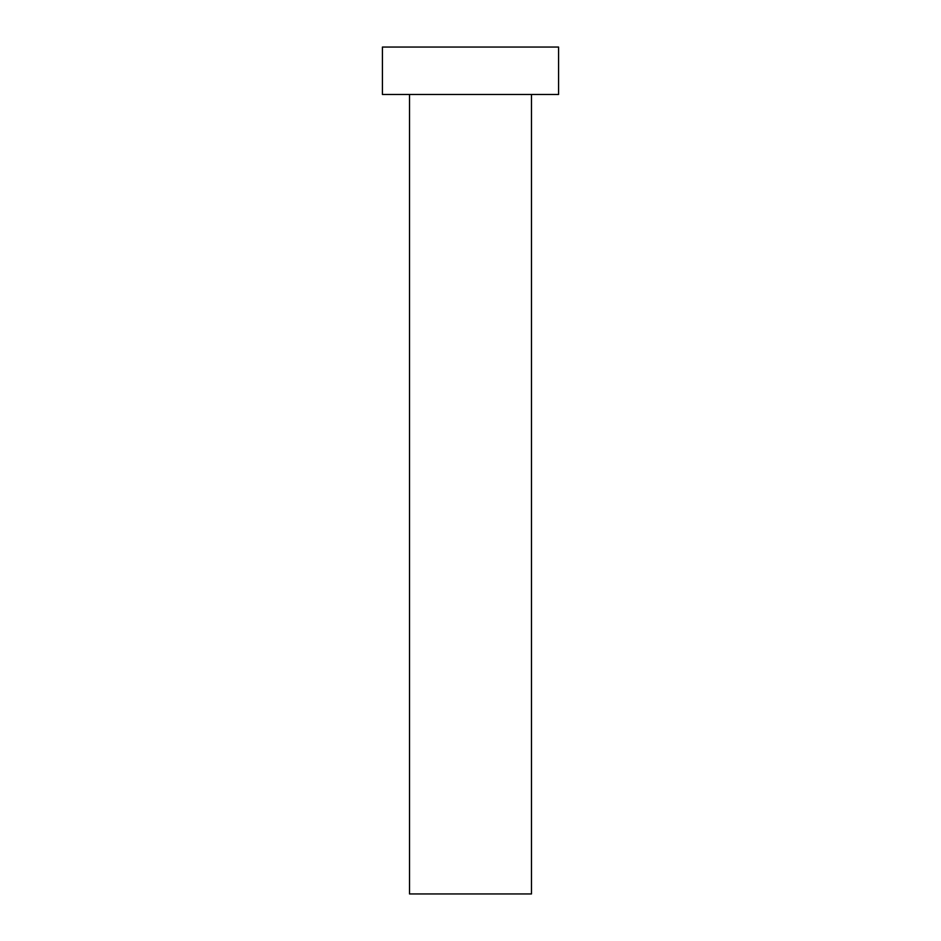 <?xml version="1.0" encoding="UTF-8"?>
<svg xmlns="http://www.w3.org/2000/svg" width="941" height="941" viewBox="0 0 941 941"><rect width="100%" height="100%" fill="white"/><g stroke="black" fill="none" stroke-linecap="round" stroke-linejoin="round"><path stroke-width="1.41" d="M531.477 94.476L531.477 893.95L409.523 893.95L409.523 94.476M558.578 94.476L382.422 94.476L382.422 47.05L558.578 47.05L558.578 94.476"/></g></svg>
